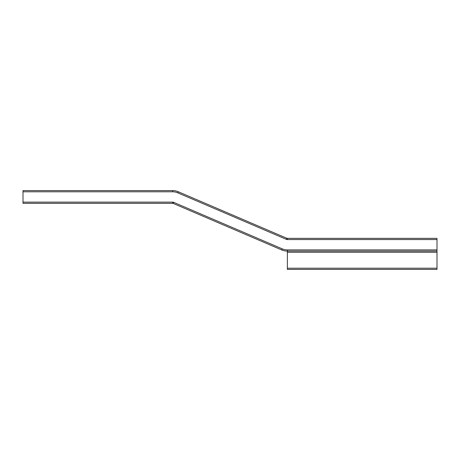 <?xml version="1.0" encoding="UTF-8"?>
<svg xmlns="http://www.w3.org/2000/svg" width="460" height="460" viewBox="0 0 460 460"><rect width="100%" height="100%" fill="white"/><g stroke="black" fill="none" stroke-linecap="round" stroke-linejoin="round"><path stroke-width="0.69" d="M23 202.136L172.632 202.136L172.632 203.331L23 203.331L23 190.589L172.632 190.589A14.329 14.329 0 0 1 178.279 191.751L286.735 238.228A1.593 1.593 0 0 0 287.368 238.361L437 238.361L437 251.097L287.368 251.097L287.368 269.411L437 269.411L437 251.097M172.632 202.136A2.789 2.789 0 0 1 173.73 202.36L173.265 203.458A1.593 1.593 0 0 0 172.632 203.331A1.593 1.593 0 0 1 173.265 203.458L281.721 249.941A14.329 14.329 0 0 0 287.368 251.097L287.368 249.906L437 249.906M173.265 203.458L281.721 249.941A14.329 14.329 0 0 0 287.368 251.097M172.632 190.589L172.632 191.785L23 191.785M287.368 238.361L287.368 239.556L437 239.556M286.735 238.228L286.269 239.327A2.789 2.789 0 0 0 287.368 239.556M173.73 202.36L282.193 248.843A13.139 13.139 0 0 0 287.368 249.906M282.193 248.843L281.721 249.941M178.279 191.751L177.807 192.849L286.269 239.327M172.632 191.785A13.139 13.139 0 0 1 177.807 192.849M437 268.214L287.368 268.214M437 252.293L287.368 252.293"/></g></svg>
